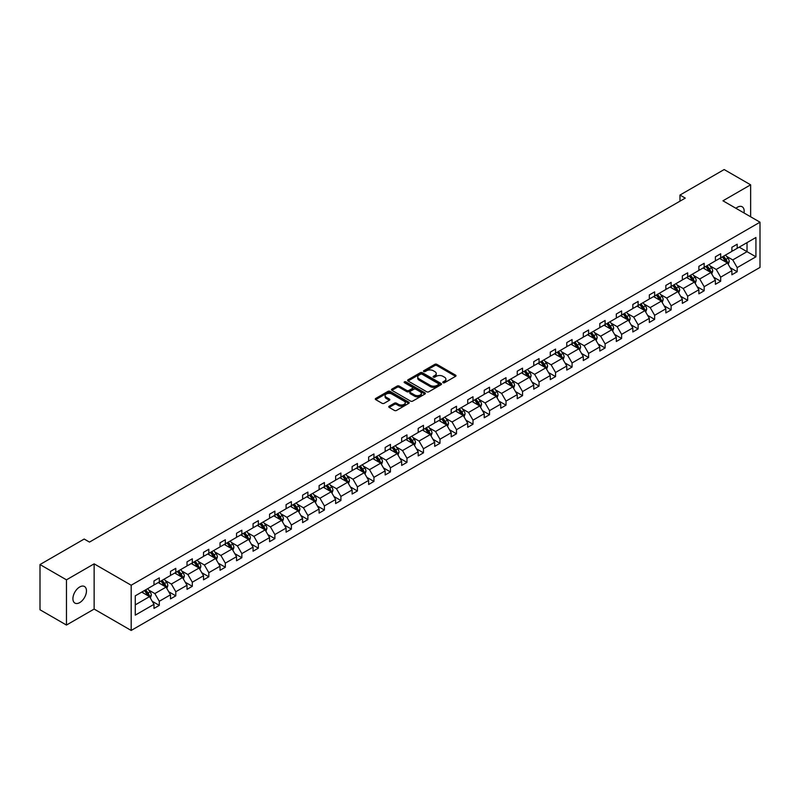 <?xml version="1.0" encoding="UTF-8"?>
<svg xmlns="http://www.w3.org/2000/svg" width="800" height="800" viewBox="0 0 800 800"><rect width="100%" height="100%" fill="white"/><g stroke="black" fill="none" stroke-linecap="round" stroke-linejoin="round"><path stroke-width="1.2" d="M443.08 382.71A1.03 0.59 0 0 0 444.54 382.71L455.57 376.34A1.47 0.85 0 0 0 456 375.74A1.47 0.85 0 0 0 455.57 375.14L436.87 364.34A1.47 0.85 0 0 0 434.8 364.34L423.76 370.71A1.03 0.59 0 0 0 425.21 371.55L426.64 370.73A4.7 2.71 0 0 1 433.29 370.73L434.85 371.63A4.7 2.71 0 0 1 436.23 373.55A4.7 2.71 0 0 1 434.85 375.47L433.42 376.29A1.03 0.59 0 0 0 434.87 377.13L436.3 376.31A4.7 2.71 0 0 1 442.95 376.31L444.51 377.21A4.7 2.71 0 0 1 445.89 379.12A4.7 2.71 0 0 1 444.51 381.04L443.08 381.87A1.03 0.59 0 0 0 443.08 382.71L443.08 381.87M79.69 602.62A9.58 5.53 120 0 0 85.95 594.18A9.58 5.53 120 0 0 84.48 586.5A9.58 5.53 120 0 0 79.69 586.98A9.58 5.53 120 0 0 73.43 595.42A9.58 5.53 120 0 0 74.9 603.09A9.58 5.53 120 0 0 79.69 602.62M744.01 212.96A9.58 5.53 120 0 0 742.19 206.78A9.58 5.53 120 0 0 737.4 207.25A9.58 5.53 120 0 0 735.93 208.29M389.19 406.21A1.47 0.85 0 0 0 388.76 406.81A1.47 0.85 0 0 0 389.19 407.41L394.43 410.44A1.47 0.85 0 0 0 396.51 410.44L408.77 403.36A1.47 0.85 0 0 0 409.2 402.76A1.47 0.85 0 0 0 408.77 402.16L390.07 391.36A1.47 0.85 0 0 0 387.99 391.36L375.73 398.44A1.47 0.85 0 0 0 375.3 399.04A1.47 0.85 0 0 0 375.73 399.64L382.07 403.3A1.47 0.85 0 0 0 384.15 403.3L389.4 400.27A1.47 0.85 0 0 0 389.83 399.67A1.47 0.85 0 0 0 389.4 399.07L386.25 397.25A3.93 2.27 0 0 1 385.1 395.65A3.93 2.27 0 0 1 387.53 393.55A3.93 2.27 0 0 1 391.81 394.05L404.12 401.15A3.93 2.27 0 0 1 405.27 402.76A3.93 2.27 0 0 1 402.85 404.85A3.93 2.27 0 0 1 398.56 404.36L396.51 403.18A1.47 0.85 0 0 0 394.43 403.18L389.19 406.21L389.19 407.41L394.43 404.4L394.43 403.18M94.14 563.85L66.46 579.83L40 564.55L40 609.77L66.46 625.05L94.14 609.07L131.18 630.45L131.18 585.23L94.14 563.85L94.14 609.07M750.63 216.78L750.63 184.82L722.95 200.8L760 222.19L131.18 585.23M750.63 184.82L724.17 169.55L679.98 195.06L679.98 201.17M40 564.55L84.19 539.04L89.48 542.09L685.27 198.11L679.98 195.06M426.74 391.78A1.47 0.85 0 0 0 428.82 391.78L441.08 384.7A1.47 0.85 0 0 0 441.51 384.1A1.47 0.85 0 0 0 441.08 383.5L422.38 372.71A1.47 0.85 0 0 0 420.3 372.71L408.04 379.78A1.47 0.85 0 0 0 407.61 380.38A1.47 0.85 0 0 0 408.04 380.98L426.74 391.78M404.87 382.93A1.03 0.59 0 0 1 405.91 383.08L405.91 381.85L424.93 392.83A1.47 0.85 0 0 1 425.36 393.43A1.47 0.85 0 0 1 424.93 394.03L412.67 401.11A1.47 0.85 0 0 1 410.59 401.11L391.89 390.31L397.14 387.3L397.14 386.08L391.89 389.11A1.47 0.85 0 0 0 391.46 389.71A1.47 0.85 0 0 0 391.89 390.31L391.89 389.11M397.14 387.3A1.47 0.85 0 0 1 399.21 387.3L399.21 386.08A1.47 0.85 0 0 0 397.14 386.08M399.21 386.08L406.8 390.46A1.47 0.85 0 0 0 408.87 390.46L412.36 388.45A1.47 0.85 0 0 0 412.79 387.85A1.47 0.85 0 0 0 412.36 387.25L404.46 382.69A1.03 0.59 0 0 1 405.91 381.85M66.46 579.83L66.46 625.05M135.26 595.84L153.99 585.02L153.99 580.93L159.29 577.87L159.29 581.96L170.5 575.49L170.5 571.39L175.8 568.34L175.8 572.43L187.02 565.95L187.02 561.86L192.31 558.8L192.31 562.9L203.53 556.42L203.53 552.33L208.82 549.27L208.82 553.37L220.04 546.89L220.04 542.79L225.33 539.74L225.33 543.83L236.55 537.36L236.55 533.26L241.84 530.21L241.84 534.3L253.06 527.82L253.06 523.73L258.36 520.67L258.36 524.77L269.57 518.29L269.57 514.2L274.87 511.14L274.87 515.23L286.09 508.76L286.09 504.66L291.38 501.61L291.38 505.7L302.6 499.22L302.6 495.13L307.89 492.07L307.89 496.17L319.11 489.69L319.11 485.6L324.4 482.54L324.4 486.64L335.62 480.16L335.62 476.06L340.91 473.01L340.91 477.1L352.13 470.63L352.13 466.53L357.42 463.48L357.42 467.57L368.64 461.09L368.64 457L373.94 453.94L373.94 458.04L385.16 451.56L385.16 447.47L390.45 444.41L390.45 448.5L401.67 442.03L401.67 437.93L406.96 434.88L406.96 438.97L418.18 432.49L418.18 428.4L423.47 425.34L423.47 429.44L434.69 422.96L434.69 418.87L439.98 415.81L439.98 419.91L451.2 413.43L451.2 409.33L456.49 406.28L456.49 410.37L467.71 403.9L467.71 399.8L473.01 396.75L473.01 400.84L484.22 394.36L484.22 390.27L489.52 387.21L489.52 391.31L500.74 384.83L500.74 380.74L506.03 377.68L506.03 381.77L517.25 375.3L517.25 371.2L522.54 368.15L522.54 372.24L533.76 365.76L533.76 361.67L539.05 358.61L539.05 362.71L550.27 356.23L550.27 352.14L555.56 349.08L555.56 353.18L566.78 346.7L566.78 342.6L572.07 339.55L572.07 343.64L583.29 337.17L583.29 333.07L588.59 330.02L588.59 334.11L599.81 327.63L599.81 323.54L605.1 320.48L605.1 324.58L616.32 318.1L616.32 314.01L621.61 310.95L621.61 315.04L632.83 308.57L632.83 304.47L638.12 301.42L638.12 305.51L649.34 299.03L649.34 294.94L654.63 291.88L654.63 295.98L665.85 289.5L665.85 285.41L671.14 282.35L671.14 286.45L682.36 279.97L682.36 275.87L687.66 272.82L687.66 276.91L698.88 270.44L698.88 266.34L704.17 263.29L704.17 267.38L715.39 260.9L715.39 256.81L720.68 253.75L720.68 257.85L731.9 251.37L731.9 247.28L737.19 244.22L737.19 248.31L755.93 237.5L755.93 256.81L737.19 267.62L737.19 271.72L731.9 274.77L731.9 270.68L720.68 277.16L720.68 281.25L715.39 284.31L715.39 280.21L704.17 286.69L704.17 290.78L698.88 293.84L698.88 289.75L687.66 296.22L687.66 300.32L682.36 303.37L682.36 299.28L671.14 305.76L671.14 309.85L665.85 312.91L665.85 308.81L654.63 315.29L654.63 319.38L649.34 322.44L649.34 318.34L638.12 324.82L638.12 328.92L632.83 331.97L632.83 327.88L621.61 334.35L621.61 338.45L616.32 341.5L616.32 337.41L605.1 343.89L605.1 347.98L599.81 351.04L599.81 346.94L588.59 353.42L588.59 357.51L583.29 360.57L583.29 356.48L572.07 362.95L572.07 367.05L566.78 370.1L566.78 366.01L555.56 372.49L555.56 376.58L550.27 379.64L550.27 375.54L539.05 382.02L539.05 386.11L533.76 389.17L533.76 385.07L522.54 391.55L522.54 395.65L517.25 398.7L517.25 394.61L506.03 401.08L506.03 405.18L500.74 408.23L500.74 404.14L489.52 410.62L489.52 414.71L484.22 417.77L484.22 413.67L473.01 420.15L473.01 424.24L467.71 427.3L467.71 423.21L456.49 429.68L456.49 433.78L451.2 436.83L451.2 432.74L439.98 439.22L439.98 443.31L434.69 446.37L434.69 442.27L423.47 448.75L423.47 452.84L418.18 455.9L418.18 451.8L406.96 458.28L406.96 462.38L401.67 465.43L401.67 461.34L390.45 467.81L390.45 471.91L385.16 474.96L385.16 470.87L373.94 477.35L373.94 481.44L368.64 484.5L368.64 480.4L357.42 486.88L357.42 490.97L352.13 494.03L352.13 489.94L340.91 496.41L340.91 500.51L335.62 503.56L335.62 499.47L324.4 505.95L324.4 510.04L319.11 513.1L319.11 509L307.89 515.48L307.89 519.57L302.6 522.63L302.6 518.53L291.38 525.01L291.38 529.11L286.09 532.16L286.09 528.07L274.87 534.55L274.87 538.64L269.57 541.69L269.57 537.6L258.36 544.08L258.36 548.17L253.06 551.23L253.06 547.13L241.84 553.61L241.84 557.71L236.55 560.76L236.55 556.67L225.33 563.14L225.33 567.24L220.04 570.29L220.04 566.2L208.82 572.68L208.82 576.77L203.53 579.83L203.53 575.73L192.31 582.21L192.31 586.3L187.02 589.36L187.02 585.26L175.8 591.74L175.8 595.84L170.5 598.89L170.5 594.8L159.29 601.28L159.29 605.37L153.99 608.42L153.99 604.33L135.26 615.15L135.26 595.84M131.18 630.45L760 267.41L760 222.19M158.23 582.58L166.06 587.1L154.84 593.58L148.71 590.04M154.84 593.58L159.29 601.28M166.06 587.1L170.5 594.8M153.99 584.04L154.84 584.53L159.29 581.96M174.74 573.04L182.57 577.57L171.35 584.04L165.23 580.51M171.35 584.04L175.8 591.74M182.57 577.57L187.02 585.26M170.5 574.51L171.35 575L175.8 572.43M191.25 563.51L199.08 568.03L187.86 574.51L181.74 570.97M187.86 574.51L192.31 582.21M199.08 568.03L203.53 575.73M187.02 564.98L187.86 565.47L192.31 562.9M207.76 553.98L215.59 558.5L204.37 564.98L198.25 561.44M204.37 564.98L208.82 572.68M215.59 558.5L220.04 566.2M203.53 555.44L204.37 555.93L208.82 553.37M224.27 544.44L232.11 548.97L220.89 555.44L214.76 551.91M220.89 555.44L225.33 563.14M232.11 548.97L236.55 556.67M220.04 545.91L220.89 546.4L225.33 543.83M240.78 534.91L248.62 539.43L237.4 545.91L231.27 542.37M237.4 545.91L241.84 553.61M248.62 539.43L253.06 547.13M236.55 536.38L237.4 536.87L241.84 534.3M257.3 525.38L265.13 529.9L253.91 536.38L247.78 532.84M253.91 536.38L258.36 544.08M265.13 529.9L269.57 537.6M253.06 526.85L253.91 527.33L258.36 524.77M273.81 515.85L281.64 520.37L270.42 526.85L264.29 523.31M270.42 526.85L274.87 534.55M281.64 520.37L286.09 528.07M269.57 517.31L270.42 517.8L274.87 515.23M290.32 506.31L298.15 510.83L286.93 517.31L280.81 513.78M286.93 517.31L291.38 525.01M298.15 510.83L302.6 518.53M286.09 507.78L286.93 508.27L291.38 505.7M306.83 496.78L314.66 501.3L303.44 507.78L297.32 504.24M303.44 507.78L307.89 515.48M314.66 501.3L319.11 509M302.6 498.25L303.44 498.74L307.89 496.17M323.34 487.25L331.18 491.77L319.96 498.25L313.83 494.71M319.96 498.25L324.4 505.95M331.18 491.77L335.62 499.47M319.11 488.71L319.96 489.2L324.4 486.64M339.85 477.71L347.69 482.24L336.47 488.71L330.34 485.18M336.47 488.71L340.91 496.41M347.69 482.24L352.13 489.94M335.62 479.18L336.47 479.67L340.91 477.1M356.37 468.18L364.2 472.7L352.98 479.18L346.85 475.64M352.98 479.18L357.42 486.88M364.2 472.7L368.64 480.4M352.13 469.65L352.98 470.14L357.42 467.57M372.88 458.65L380.71 463.17L369.49 469.65L363.36 466.11M369.49 469.65L373.94 477.35M380.71 463.17L385.16 470.87M368.64 460.12L369.49 460.6L373.94 458.04M389.39 449.12L397.22 453.64L386 460.12L379.88 456.58M386 460.12L390.45 467.81M397.22 453.64L401.67 461.34M385.16 450.58L386 451.07L390.45 448.5M405.9 439.58L413.73 444.1L402.51 450.58L396.39 447.05M402.51 450.58L406.96 458.28M413.73 444.1L418.18 451.8M401.67 441.05L402.51 441.54L406.96 438.97M422.41 430.05L430.24 434.57L419.03 441.05L412.9 437.51M419.03 441.05L423.47 448.75M430.24 434.57L434.69 442.27M418.18 431.52L419.03 432.01L423.47 429.44M438.92 420.52L446.76 425.04L435.54 431.52L429.41 427.98M435.54 431.52L439.98 439.22M446.76 425.04L451.2 432.74M434.69 421.98L435.54 422.47L439.98 419.91M455.44 410.98L463.27 415.51L452.05 421.98L445.92 418.45M452.05 421.98L456.49 429.68M463.27 415.51L467.71 423.21M451.2 412.45L452.05 412.94L456.49 410.37M471.95 401.45L479.78 405.97L468.56 412.45L462.43 408.91M468.56 412.45L473.01 420.15M479.78 405.97L484.22 413.67M467.71 402.92L468.56 403.41L473.01 400.84M488.46 391.92L496.29 396.44L485.07 402.92L478.95 399.38M485.07 402.92L489.52 410.62M496.29 396.44L500.74 404.14M484.22 393.38L485.07 393.87L489.52 391.31M504.97 382.39L512.8 386.91L501.58 393.39L495.46 389.85M501.58 393.39L506.03 401.08M512.8 386.91L517.25 394.61M500.74 383.85L501.58 384.34L506.03 381.77M521.48 372.85L529.31 377.37L518.09 383.85L511.97 380.32M518.09 383.85L522.54 391.55M529.31 377.37L533.76 385.07M517.25 374.32L518.09 374.81L522.54 372.24M537.99 363.32L545.83 367.84L534.61 374.32L528.48 370.78M534.61 374.32L539.05 382.02M545.83 367.84L550.27 375.54M533.76 364.79L534.61 365.28L539.05 362.71M554.5 353.79L562.34 358.31L551.12 364.79L544.99 361.25M551.12 364.79L555.56 372.49M562.34 358.31L566.78 366.01M550.27 355.25L551.12 355.74L555.56 353.18M571.02 344.25L578.85 348.78L567.63 355.25L561.5 351.72M567.63 355.25L572.07 362.95M578.85 348.78L583.29 356.48M566.78 345.72L567.63 346.21L572.07 343.64M587.53 334.72L595.36 339.24L584.14 345.72L578.01 342.18M584.14 345.72L588.59 353.42M595.36 339.24L599.81 346.94M583.29 336.19L584.14 336.68L588.59 334.11M604.04 325.19L611.87 329.71L600.65 336.19L594.53 332.65M600.65 336.19L605.1 343.89M611.87 329.71L616.32 337.41M599.81 326.65L600.65 327.14L605.1 324.58M620.55 315.66L628.38 320.18L617.16 326.66L611.04 323.12M617.16 326.66L621.61 334.35M628.38 320.18L632.83 327.88M616.32 317.12L617.16 317.61L621.61 315.04M637.06 306.12L644.9 310.64L633.68 317.12L627.55 313.59M633.68 317.12L638.12 324.82M644.9 310.64L649.34 318.34M632.83 307.59L633.68 308.08L638.12 305.51M653.57 296.59L661.41 301.11L650.19 307.59L644.06 304.05M650.19 307.59L654.63 315.29M661.41 301.11L665.85 308.81M649.34 298.06L650.19 298.55L654.63 295.98M670.09 287.06L677.92 291.58L666.7 298.06L660.57 294.52M666.7 298.06L671.14 305.76M677.92 291.58L682.36 299.28M665.85 288.52L666.7 289.01L671.14 286.45M686.6 277.52L694.43 282.05L683.21 288.52L677.08 284.99M683.21 288.52L687.66 296.22M694.43 282.05L698.88 289.75M682.36 278.99L683.21 279.48L687.66 276.91M703.11 267.99L710.94 272.51L699.72 278.99L693.6 275.45M699.72 278.99L704.17 286.69M710.94 272.51L715.39 280.21M698.88 269.46L699.72 269.95L704.17 267.38M719.62 258.46L727.45 262.98L716.23 269.46L710.11 265.92M716.23 269.46L720.68 277.16M727.45 262.98L731.9 270.68M715.39 259.92L716.23 260.41L720.68 257.85M739.2 247.15L747.03 251.68L732.75 259.92L726.62 256.39M732.75 259.92L737.19 267.62M755.93 256.81L747.03 251.68L747.03 242.63L755.93 237.5M731.9 250.39L732.75 250.88L737.19 248.31M135.26 604.88L149.55 596.63L141.72 592.11M149.55 596.63L153.99 604.33M730.15 267.66L737.19 271.72M713.64 277.19L720.68 281.25M697.13 286.72L704.17 290.78M680.62 296.25L687.66 300.32M664.11 305.79L671.14 309.85M647.59 315.32L654.63 319.38M631.08 324.85L638.12 328.92M614.57 334.39L621.61 338.45M598.06 343.92L605.1 347.98M581.55 353.45L588.59 357.51M565.04 362.98L572.07 367.05M548.52 372.52L555.56 376.58M532.01 382.05L539.05 386.11M515.5 391.58L522.54 395.65M498.99 401.12L506.03 405.18M482.48 410.65L489.52 414.71M465.97 420.18L473.01 424.24M449.46 429.71L456.49 433.78M432.94 439.25L439.98 443.31M416.43 448.78L423.47 452.84M399.92 458.31L406.96 462.38M383.41 467.85L390.45 471.91M366.9 477.38L373.94 481.44M350.39 486.91L357.42 490.97M333.87 496.44L340.91 500.51M317.36 505.98L324.4 510.04M300.85 515.51L307.89 519.57M284.34 525.04L291.38 529.11M267.83 534.58L274.87 538.64M251.32 544.11L258.36 548.17M234.8 553.64L241.84 557.71M218.29 563.17L225.33 567.24M201.78 572.71L208.82 576.77M185.27 582.24L192.31 586.3M168.76 591.77L175.8 595.84M152.25 601.31L159.29 605.37M443.49 382.85L444.51 382.27A4.7 2.71 0 0 0 445.89 380.35L445.89 379.12M436.23 373.55L436.23 374.77A4.7 2.71 0 0 1 434.85 376.69L433.83 377.28M455.57 375.14L455.57 376.34L436.87 365.56A1.47 0.85 0 0 0 434.8 365.56L424.17 371.7M441.06 384.71L422.38 373.93A1.47 0.85 0 0 0 420.3 373.93L408.06 381L408.04 379.78M438.48 384.52A1.03 0.59 0 0 0 438.48 383.68L422.07 374.21A1.03 0.59 0 0 0 420.61 374.21L419.11 375.08A4.7 2.71 0 0 0 417.73 377A4.7 2.71 0 0 0 419.11 378.91L430.33 385.39A4.7 2.71 0 0 0 436.98 385.39L438.48 384.52L438.48 385.75A1.03 0.59 0 0 0 438.79 385.33L438.79 384.1M417.73 377L417.73 378.22A4.7 2.71 0 0 0 419.11 380.14L419.11 378.91M438.48 385.75L436.98 386.61A4.7 2.71 0 0 1 430.33 386.61L419.11 380.14M399.21 387.3L406.8 391.68A1.47 0.85 0 0 0 408.87 391.68L412.36 389.67A1.47 0.85 0 0 0 412.79 389.07L412.79 387.85M405.91 383.08L424.91 394.04M414.67 395A3.93 2.27 0 0 0 418.95 395.5A3.93 2.27 0 0 0 421.38 393.4A3.93 2.27 0 0 0 420.23 391.8L415.89 389.29A1.47 0.85 0 0 0 413.81 389.29L410.33 391.3A1.47 0.85 0 0 0 409.9 391.9A1.47 0.85 0 0 0 410.33 392.5L414.67 395L414.67 396.23A3.93 2.27 0 0 0 418.95 396.72A3.93 2.27 0 0 0 421.38 394.62L421.38 393.4M409.9 391.9L409.9 393.12A1.47 0.85 0 0 0 410.33 393.72L410.33 392.5M414.67 396.23L410.33 393.72M405.27 402.76L405.27 403.98A3.93 2.27 0 0 1 402.85 406.08A3.93 2.27 0 0 1 398.56 405.58L396.51 404.4A1.47 0.85 0 0 0 394.43 404.4M385.1 395.65L385.1 396.87A3.93 2.27 0 0 0 386.25 398.48L386.25 397.25M389.38 400.28L386.25 398.48M408.77 402.16L408.77 403.36L390.07 392.58A1.47 0.85 0 0 0 387.99 392.58L375.75 399.65L375.73 398.44M728.26 264.37L729.23 261.56A3.97 2.29 -120 0 0 727.97 258.18L725.59 255.01M721.33 259.44L720.3 258.07M726.87 262.64L727.09 261.73A3.97 2.29 -120 0 0 725.95 259.35L723.58 256.17M722.58 256.75L725.2 260.24A2.02 1.17 60 0 1 725.57 260.85L727.09 261.73M722.31 256.91L724.68 260.08A3.97 2.29 60 0 1 725.67 261.95M711.75 273.91L712.72 271.1A3.97 2.29 -120 0 0 711.45 267.72L709.08 264.55M704.82 268.98L703.78 267.6M710.36 272.18L710.58 271.26A3.97 2.29 -120 0 0 709.44 268.88L707.07 265.71M706.07 266.28L708.69 269.77A2.02 1.17 60 0 1 709.05 270.39L710.58 271.26M705.8 266.44L708.17 269.61A3.97 2.29 60 0 1 709.16 271.49M695.23 283.44L696.21 280.63A3.97 2.29 -120 0 0 694.94 277.25L692.57 274.08M688.3 278.51L687.27 277.13M693.84 281.71L694.07 280.8A3.97 2.29 -120 0 0 692.93 278.41L690.55 275.24M689.56 275.81L692.18 279.3A2.02 1.17 60 0 1 692.54 279.92L694.07 280.8M689.28 275.97L691.66 279.14A3.97 2.29 60 0 1 692.65 281.02M678.72 292.97L679.7 290.16A3.97 2.29 -120 0 0 678.43 286.78L676.05 283.61M671.79 288.04L670.76 286.67M677.33 291.24L677.55 290.33A3.97 2.29 -120 0 0 676.42 287.94L674.04 284.77M673.05 285.35L675.66 288.84A2.02 1.17 60 0 1 676.03 289.45L677.55 290.33M672.77 285.51L675.15 288.68A3.97 2.29 60 0 1 676.14 290.55M662.21 302.51L663.18 299.69A3.97 2.29 -120 0 0 661.92 296.32L659.54 293.14M655.28 297.57L654.25 296.2M660.82 300.77L661.04 299.86A3.97 2.29 -120 0 0 659.91 297.48L657.53 294.31M656.54 294.88L659.15 298.37A2.02 1.17 60 0 1 659.52 298.98L661.04 299.86M656.26 295.04L658.64 298.21A3.97 2.29 60 0 1 659.63 300.08M645.7 312.04L646.67 309.23A3.97 2.29 -120 0 0 645.41 305.85L643.03 302.68M638.77 307.11L637.74 305.73M644.31 310.31L644.53 309.4A3.97 2.29 -120 0 0 643.4 307.01L641.02 303.84M640.03 304.41L642.64 307.9A2.02 1.17 60 0 1 643.01 308.52L644.53 309.4M639.75 304.57L642.13 307.74A3.97 2.29 60 0 1 643.11 309.62M629.19 321.57L630.16 318.76A3.97 2.29 -120 0 0 628.9 315.38L626.52 312.21M622.26 316.64L621.23 315.27M627.8 319.84L628.02 318.93A3.97 2.29 -120 0 0 626.88 316.54L624.51 313.37M623.51 313.94L626.13 317.44A2.02 1.17 60 0 1 626.5 318.05L628.02 318.93M623.24 314.1L625.61 317.28A3.97 2.29 60 0 1 626.6 319.15M612.68 331.1L613.65 328.29A3.97 2.29 -120 0 0 612.38 324.91L610.01 321.74M605.75 326.17L604.72 324.8M611.29 329.37L611.51 328.46A3.97 2.29 -120 0 0 610.37 326.08L608 322.9M607 323.48L609.62 326.97A2.02 1.17 60 0 1 609.99 327.58L611.51 328.46M606.73 323.64L609.1 326.81A3.97 2.29 60 0 1 610.09 328.68M596.16 340.64L597.14 337.83A3.97 2.29 -120 0 0 595.87 334.45L593.5 331.28M589.23 335.71L588.2 334.33M594.77 338.91L595 337.99A3.97 2.29 -120 0 0 593.86 335.61L591.49 332.44M590.49 333.01L593.11 336.5A2.02 1.17 60 0 1 593.47 337.12L595 337.99M590.21 333.17L592.59 336.34A3.97 2.29 60 0 1 593.58 338.22M579.65 350.17L580.63 347.36A3.97 2.29 -120 0 0 579.36 343.98L576.98 340.81M572.72 345.24L571.69 343.86M578.26 348.44L578.49 347.53A3.97 2.29 -120 0 0 577.35 345.14L574.97 341.97M573.98 342.54L576.6 346.03A2.02 1.17 60 0 1 576.96 346.65L578.49 347.53M573.7 342.7L576.08 345.87A3.97 2.29 60 0 1 577.07 347.75M563.14 359.7L564.12 356.89A3.97 2.29 -120 0 0 562.85 353.51L560.47 350.34M556.21 354.77L555.18 353.4M561.75 357.97L561.97 357.06A3.97 2.29 -120 0 0 560.84 354.67L558.46 351.5M557.47 352.08L560.08 355.57A2.02 1.17 60 0 1 560.45 356.18L561.97 357.06M557.19 352.24L559.57 355.41A3.97 2.29 60 0 1 560.56 357.28M546.63 369.24L547.6 366.42A3.97 2.29 -120 0 0 546.34 363.05L543.96 359.87M539.7 364.3L538.67 362.93M545.24 367.5L545.46 366.59A3.97 2.29 -120 0 0 544.33 364.21L541.95 361.04M540.96 361.61L543.57 365.1A2.02 1.17 60 0 1 543.94 365.71L545.46 366.59M540.68 361.77L543.06 364.94A3.97 2.29 60 0 1 544.04 366.81M530.12 378.77L531.09 375.96A3.97 2.29 -120 0 0 529.83 372.58L527.45 369.41M523.19 373.84L522.16 372.46M528.73 377.04L528.95 376.13A3.97 2.29 -120 0 0 527.82 373.74L525.44 370.57M524.45 371.14L527.06 374.63A2.02 1.17 60 0 1 527.43 375.25L528.95 376.13M524.17 371.3L526.54 374.47A3.97 2.29 60 0 1 527.53 376.35M513.61 388.3L514.58 385.49A3.97 2.29 -120 0 0 513.31 382.11L510.94 378.94M506.68 383.37L505.65 382M512.22 386.57L512.44 385.66A3.97 2.29 -120 0 0 511.3 383.27L508.93 380.1M507.93 380.67L510.55 384.17A2.02 1.17 60 0 1 510.92 384.78L512.44 385.66M507.66 380.83L510.03 384.01A3.97 2.29 60 0 1 511.02 385.88M497.1 397.83L498.07 395.02A3.97 2.29 -120 0 0 496.8 391.64L494.43 388.47M490.16 392.9L489.13 391.53M495.71 396.1L495.93 395.19A3.97 2.29 -120 0 0 494.79 392.81L492.42 389.63M491.42 390.21L494.04 393.7A2.02 1.17 60 0 1 494.4 394.31L495.93 395.19M491.15 390.37L493.52 393.54A3.97 2.29 60 0 1 494.51 395.41M480.58 407.37L481.56 404.56A3.97 2.29 -120 0 0 480.29 401.18L477.92 398.01M473.65 402.44L472.62 401.06M479.19 405.64L479.42 404.72A3.97 2.29 -120 0 0 478.28 402.34L475.9 399.17M474.91 399.74L477.53 403.23A2.02 1.17 60 0 1 477.89 403.85L479.42 404.72M474.63 399.9L477.01 403.07A3.97 2.29 60 0 1 478 404.95M464.07 416.9L465.05 414.09A3.97 2.29 -120 0 0 463.78 410.71L461.4 407.54M457.14 411.97L456.11 410.59M462.68 415.17L462.9 414.26A3.97 2.29 -120 0 0 461.77 411.87L459.39 408.7M458.4 409.27L461.01 412.76A2.02 1.17 60 0 1 461.38 413.38L462.9 414.26M458.12 409.43L460.5 412.6A3.97 2.29 60 0 1 461.49 414.48M447.56 426.43L448.53 423.62A3.97 2.29 -120 0 0 447.27 420.24L444.89 417.07M440.63 421.5L439.6 420.13M446.17 424.7L446.39 423.79A3.97 2.29 -120 0 0 445.26 421.4L442.88 418.23M441.89 418.81L444.5 422.3A2.02 1.17 60 0 1 444.87 422.91L446.39 423.79M441.61 418.97L443.99 422.14A3.97 2.29 60 0 1 444.98 424.01M431.05 435.97L432.02 433.15A3.97 2.29 -120 0 0 430.76 429.78L428.38 426.6M424.12 431.04L423.09 429.66M429.66 434.23L429.88 433.32A3.97 2.29 -120 0 0 428.75 430.94L426.37 427.77M425.38 428.34L427.99 431.83A2.02 1.17 60 0 1 428.36 432.44L429.88 433.32M425.1 428.5L427.48 431.67A3.97 2.29 60 0 1 428.46 433.54M414.54 445.5L415.51 442.69A3.97 2.29 -120 0 0 414.25 439.31L411.87 436.14M407.61 440.57L406.58 439.19M413.15 443.77L413.37 442.86A3.97 2.29 -120 0 0 412.23 440.47L409.86 437.3M408.86 437.87L411.48 441.36A2.02 1.17 60 0 1 411.85 441.98L413.37 442.86M408.59 438.03L410.96 441.2A3.97 2.29 60 0 1 411.95 443.08M398.03 455.03L399 452.22A3.97 2.29 -120 0 0 397.73 448.84L395.36 445.67M391.1 450.1L390.07 448.73M396.64 453.3L396.86 452.39A3.97 2.29 -120 0 0 395.72 450L393.35 446.83M392.35 447.4L394.97 450.9A2.02 1.17 60 0 1 395.33 451.51L396.86 452.39M392.08 447.56L394.45 450.74A3.97 2.29 60 0 1 395.44 452.61M381.51 464.56L382.49 461.75A3.97 2.29 -120 0 0 381.22 458.37L378.85 455.2M374.58 459.63L373.55 458.26M380.12 462.83L380.35 461.92A3.97 2.29 -120 0 0 379.21 459.54L376.83 456.36M375.84 456.94L378.46 460.43A2.02 1.17 60 0 1 378.82 461.04L380.35 461.92M375.56 457.1L377.94 460.27A3.97 2.29 60 0 1 378.93 462.14M365 474.1L365.98 471.29A3.97 2.29 -120 0 0 364.71 467.91L362.33 464.74M358.07 469.17L357.04 467.79M363.61 472.37L363.83 471.45A3.97 2.29 -120 0 0 362.7 469.07L360.32 465.9M359.33 466.47L361.94 469.96A2.02 1.17 60 0 1 362.31 470.58L363.83 471.45M359.05 466.63L361.43 469.8A3.97 2.29 60 0 1 362.42 471.68M348.49 483.63L349.46 480.82A3.97 2.29 -120 0 0 348.2 477.44L345.82 474.27M341.56 478.7L340.53 477.32M347.1 481.9L347.32 480.99A3.97 2.29 -120 0 0 346.19 478.6L343.81 475.43M342.82 476L345.43 479.49A2.02 1.17 60 0 1 345.8 480.11L347.32 480.99M342.54 476.16L344.92 479.34A3.97 2.29 60 0 1 345.91 481.21M331.98 493.16L332.95 490.35A3.97 2.29 -120 0 0 331.69 486.97L329.31 483.8M325.05 488.23L324.02 486.86M330.59 491.43L330.81 490.52A3.97 2.29 -120 0 0 329.68 488.13L327.3 484.96M326.31 485.54L328.92 489.03A2.02 1.17 60 0 1 329.29 489.64L330.81 490.52M326.03 485.7L328.41 488.87A3.97 2.29 60 0 1 329.39 490.74M315.47 502.7L316.44 499.88A3.97 2.29 -120 0 0 315.18 496.51L312.8 493.33M308.54 497.77L307.51 496.39M314.08 500.96L314.3 500.05A3.97 2.29 -120 0 0 313.16 497.67L310.79 494.5M309.79 495.07L312.41 498.56A2.02 1.17 60 0 1 312.78 499.17L314.3 500.05M309.52 495.23L311.89 498.4A3.97 2.29 60 0 1 312.88 500.27M298.96 512.23L299.93 509.42A3.97 2.29 -120 0 0 298.66 506.04L296.29 502.87M292.03 507.3L291 505.92M297.57 510.5L297.79 509.59A3.97 2.29 -120 0 0 296.65 507.2L294.28 504.03M293.28 504.6L295.9 508.09A2.02 1.17 60 0 1 296.27 508.71L297.79 509.59M293.01 504.76L295.38 507.93A3.97 2.29 60 0 1 296.37 509.81M282.44 521.76L283.42 518.95A3.97 2.29 -120 0 0 282.15 515.57L279.78 512.4M275.51 516.83L274.48 515.46M281.05 520.03L281.28 519.12A3.97 2.29 -120 0 0 280.14 516.73L277.77 513.56M276.77 514.13L279.39 517.63A2.02 1.17 60 0 1 279.75 518.24L281.28 519.12M276.49 514.29L278.87 517.47A3.97 2.29 60 0 1 279.86 519.34M265.93 531.29L266.91 528.48A3.97 2.29 -120 0 0 265.64 525.11L263.26 521.93M259 526.36L257.97 524.99M264.54 529.56L264.77 528.65A3.97 2.29 -120 0 0 263.63 526.27L261.25 523.09M260.26 523.67L262.88 527.16A2.02 1.17 60 0 1 263.24 527.77L264.77 528.65M259.98 523.83L262.36 527A3.97 2.29 60 0 1 263.35 528.87M249.42 540.83L250.4 538.02A3.97 2.29 -120 0 0 249.13 534.64L246.75 531.47M242.49 535.9L241.46 534.52M248.03 539.1L248.25 538.18A3.97 2.29 -120 0 0 247.12 535.8L244.74 532.63M243.75 533.2L246.36 536.69A2.02 1.17 60 0 1 246.73 537.31L248.25 538.18M243.47 533.36L245.85 536.53A3.97 2.29 60 0 1 246.84 538.41M232.91 550.36L233.88 547.55A3.97 2.29 -120 0 0 232.62 544.17L230.24 541M225.98 545.43L224.95 544.05M231.52 548.63L231.74 547.72A3.97 2.29 -120 0 0 230.61 545.33L228.23 542.16M227.24 542.73L229.85 546.22A2.02 1.17 60 0 1 230.22 546.84L231.74 547.72M226.96 542.89L229.34 546.07A3.97 2.29 60 0 1 230.32 547.94M216.4 559.89L217.37 557.08A3.97 2.29 -120 0 0 216.11 553.7L213.73 550.53M209.47 554.96L208.44 553.59M215.01 558.16L215.23 557.25A3.97 2.29 -120 0 0 214.1 554.86L211.72 551.69M210.73 552.27L213.34 555.76A2.02 1.17 60 0 1 213.71 556.37L215.23 557.25M210.45 552.43L212.83 555.6A3.97 2.29 60 0 1 213.81 557.47M199.89 569.43L200.86 566.61A3.97 2.29 -120 0 0 199.59 563.24L197.22 560.06M192.96 564.5L191.93 563.12M198.5 567.69L198.72 566.78A3.97 2.29 -120 0 0 197.58 564.4L195.21 561.23M194.21 561.8L196.83 565.29A2.02 1.17 60 0 1 197.2 565.9L198.72 566.78M193.94 561.96L196.31 565.13A3.97 2.29 60 0 1 197.3 567M183.38 578.96L184.35 576.15A3.97 2.29 -120 0 0 183.08 572.77L180.71 569.6M176.44 574.03L175.41 572.65M181.99 577.23L182.21 576.32A3.97 2.29 -120 0 0 181.07 573.93L178.7 570.76M177.7 571.33L180.32 574.82A2.02 1.17 60 0 1 180.68 575.44L182.21 576.32M177.43 571.49L179.8 574.66A3.97 2.29 60 0 1 180.79 576.54M166.86 588.49L167.84 585.68A3.97 2.29 -120 0 0 166.57 582.3L164.2 579.13M159.93 583.56L158.9 582.19M165.47 586.76L165.7 585.85A3.97 2.29 -120 0 0 164.56 583.46L162.18 580.29M161.19 580.86L163.81 584.36A2.02 1.17 60 0 1 164.17 584.97L165.7 585.85M160.91 581.02L163.29 584.2A3.97 2.29 60 0 1 164.28 586.07M150.35 598.02L151.33 595.21A3.97 2.29 -120 0 0 150.06 591.84L147.68 588.66M143.42 593.09L142.39 591.72M148.96 596.29L149.18 595.38A3.97 2.29 -120 0 0 148.05 593L145.67 589.82M144.68 590.4L147.29 593.89A2.02 1.17 60 0 1 147.66 594.5L149.18 595.38M144.4 590.56L146.78 593.73A3.97 2.29 60 0 1 147.77 595.6M444.51 382.27L444.51 381.04M433.42 377.13L433.42 376.29M434.85 376.69L434.85 375.47M423.76 371.55L423.76 370.71M434.8 365.56L434.8 364.34M436.87 365.56L436.87 364.34M420.3 373.93L420.3 372.71M422.38 373.93L422.38 372.71M441.08 384.7L441.08 383.5M430.33 386.61L430.33 385.39M436.98 386.61L436.98 385.39M406.8 391.68L406.8 390.46M408.87 391.68L408.87 390.46M412.36 389.67L412.36 388.45M424.93 394.03L424.93 392.83M396.51 404.4L396.51 403.18M398.56 405.58L398.56 404.36M389.4 400.27L389.4 399.07M387.99 392.58L387.99 391.36M390.07 392.58L390.07 391.36M727.17 262.82L729.2 261.64M725.95 259.35L727.97 258.18M723.56 260.73L724.68 260.08M710.66 272.35L712.69 271.17M709.44 268.88L711.45 267.72M707.04 270.26L708.17 269.61M694.14 281.88L696.18 280.7M692.93 278.41L694.94 277.25M690.53 279.8L691.66 279.14M677.63 291.41L679.67 290.24M676.42 287.94L678.43 286.78M674.02 289.33L675.15 288.68M661.12 300.95L663.16 299.77M659.91 297.48L661.92 296.32M657.51 298.86L658.64 298.21M644.61 310.48L646.65 309.3M643.4 307.01L645.41 305.85M641 308.39L642.13 307.74M628.1 320.01L630.14 318.84M626.88 316.54L628.9 315.38M624.49 317.93L625.61 317.28M611.59 329.55L613.62 328.37M610.37 326.08L612.38 324.91M607.97 327.46L609.1 326.81M595.07 339.08L597.11 337.9M593.86 335.61L595.87 334.45M591.46 336.99L592.59 336.34M578.56 348.61L580.6 347.43M577.35 345.14L579.36 343.98M574.95 346.53L576.08 345.87M562.05 358.14L564.09 356.97M560.84 354.67L562.85 353.51M558.44 356.06L559.57 355.41M545.54 367.68L547.58 366.5M544.33 364.21L546.34 363.05M541.93 365.59L543.06 364.94M529.03 377.21L531.07 376.03M527.82 373.74L529.83 372.58M525.42 375.12L526.54 374.47M512.52 386.74L514.55 385.57M511.3 383.27L513.31 382.11M508.91 384.66L510.03 384.01M496.01 396.28L498.04 395.1M494.79 392.81L496.8 391.64M492.39 394.19L493.52 393.54M479.49 405.81L481.53 404.63M478.28 402.34L480.29 401.18M475.88 403.72L477.01 403.07M462.98 415.34L465.02 414.16M461.77 411.87L463.78 410.71M459.37 413.26L460.5 412.6M446.47 424.87L448.51 423.7M445.26 421.4L447.27 420.24M442.86 422.79L443.99 422.14M429.96 434.41L432 433.23M428.75 430.94L430.76 429.78M426.35 432.32L427.48 431.67M413.45 443.94L415.48 442.76M412.23 440.47L414.25 439.31M409.84 441.85L410.96 441.2M396.94 453.47L398.97 452.3M395.72 450L397.73 448.84M393.32 451.39L394.45 450.74M380.42 463.01L382.46 461.83M379.21 459.54L381.22 458.37M376.81 460.92L377.94 460.27M363.91 472.54L365.95 471.36M362.7 469.07L364.71 467.91M360.3 470.45L361.43 469.8M347.4 482.07L349.44 480.9M346.19 478.6L348.2 477.44M343.79 479.99L344.92 479.34M330.89 491.6L332.93 490.43M329.68 488.13L331.69 486.97M327.28 489.52L328.41 488.87M314.38 501.14L316.42 499.96M313.16 497.67L315.18 496.51M310.77 499.05L311.89 498.4M297.87 510.67L299.9 509.49M296.65 507.2L298.66 506.04M294.25 508.58L295.38 507.93M281.35 520.2L283.39 519.03M280.14 516.73L282.15 515.57M277.74 518.12L278.87 517.47M264.84 529.74L266.88 528.56M263.63 526.27L265.64 525.11M261.23 527.65L262.36 527M248.33 539.27L250.37 538.09M247.12 535.8L249.13 534.64M244.72 537.18L245.85 536.53M231.82 548.8L233.86 547.63M230.61 545.33L232.62 544.17M228.21 546.72L229.34 546.07M215.31 558.33L217.35 557.16M214.1 554.86L216.11 553.7M211.7 556.25L212.83 555.6M198.8 567.87L200.83 566.69M197.58 564.4L199.59 563.24M195.19 565.78L196.31 565.13M182.29 577.4L184.32 576.22M181.07 573.93L183.08 572.77M178.67 575.32L179.8 574.66M165.77 586.93L167.81 585.76M164.56 583.46L166.57 582.3M162.16 584.85L163.29 584.2M149.26 596.47L151.3 595.29M148.05 593L150.06 591.84M145.65 594.38L146.78 593.73"/></g></svg>
